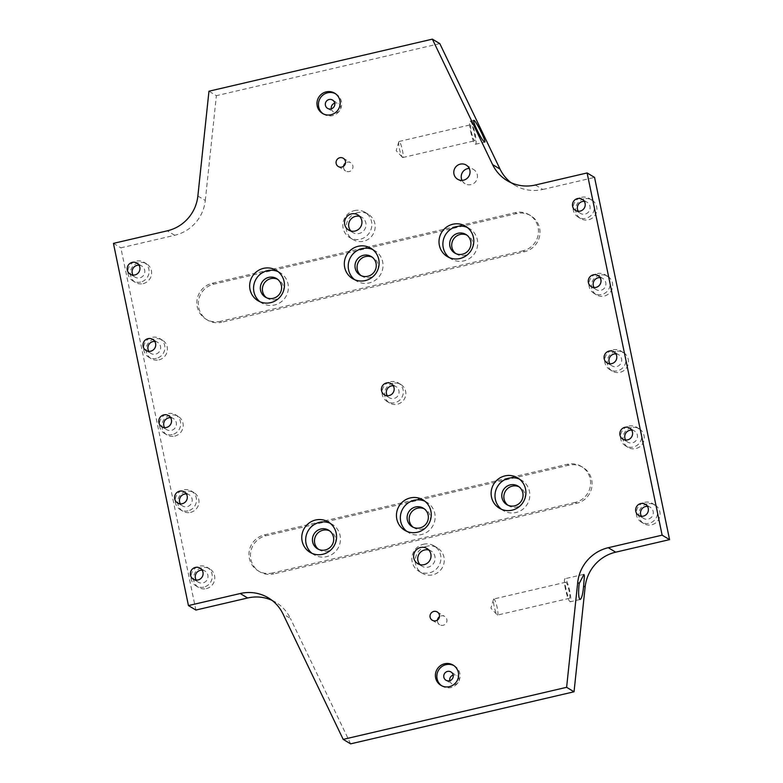 <?xml version="1.0" encoding="UTF-8"?>
<svg xmlns="http://www.w3.org/2000/svg" width="783" height="783" viewBox="0 0 783 783"><rect width="100%" height="100%" fill="white"/><g stroke="black" fill="none" stroke-linecap="round" stroke-linejoin="round"><path stroke-width="0.59" stroke-dasharray="3.92 2.94" d="M354.366 210.617A14.769 14.407 121 0 1 369.674 232.345A14.769 14.407 121 0 1 343.042 222.705A14.769 14.407 121 0 1 354.366 210.617M359.681 216.392A8.867 8.642 121 0 1 364.731 229.37A8.867 8.642 121 0 1 350.892 230.985M357.704 212.633A14.769 14.407 -59 0 0 353.055 239.588A14.769 14.407 -59 0 0 373.011 234.352A14.769 14.407 -59 0 0 357.704 212.633M423.456 544.234A14.769 14.407 121 0 1 438.764 565.962A14.769 14.407 121 0 1 412.122 556.312A14.769 14.407 121 0 1 423.456 544.234M428.761 549.999A8.867 8.642 121 0 1 433.821 562.987A8.867 8.642 121 0 1 419.982 564.602M426.794 546.24A14.769 14.407 -59 0 0 422.145 573.195A14.769 14.407 -59 0 0 442.101 567.969A14.769 14.407 -59 0 0 426.794 546.24M390.521 381.732A10.835 10.571 121 0 1 401.748 397.666A10.835 10.571 121 0 1 382.212 390.59A10.835 10.571 121 0 1 390.521 381.732M393.232 385.774A6.499 6.342 121 0 1 398.116 395.484A6.499 6.342 121 0 1 387.252 395.709M393.037 383.249A10.835 10.571 -59 0 0 389.631 403.02A10.835 10.571 -59 0 0 404.263 399.183A10.835 10.571 -59 0 0 393.037 383.249M494.122 606.091A8.251 1.321 -103.1 0 1 493.525 599.367A8.251 1.321 -103.1 0 1 493.809 598.995A8.251 1.321 -103.1 0 1 496.96 606.727A8.251 1.321 -103.1 0 1 497.548 615.056A8.251 1.321 -103.1 0 1 497.136 614.841A8.251 1.321 -103.1 0 1 494.122 606.091M565.404 588.914A11.814 1.889 -103.1 0 1 564.944 578.745A11.814 1.889 -103.1 0 1 569.466 589.824A11.814 1.889 -103.1 0 1 570.308 601.765A11.814 1.889 -103.1 0 1 565.404 588.914M566.07 589.325A8.251 1.321 -103.1 0 1 565.757 582.219A8.251 1.321 -103.1 0 1 568.908 589.961A8.251 1.321 -103.1 0 1 569.505 598.29A8.251 1.321 -103.1 0 1 566.07 589.325M272.004 600.346A39.385 38.426 121 0 1 275.841 602.362A39.385 38.426 121 0 1 290.405 618.404L282.986 613.931M350.618 743.85L290.405 618.404M197.864 196.024L205.293 200.487A39.385 38.426 121 0 1 174.726 235.292L120.866 247.839L195.877 610.055M205.293 200.487L216.382 95.683L208.963 91.22M535.357 185.013L542.785 189.476A39.385 38.426 121 0 1 514.588 185.111A39.385 38.426 121 0 1 510.996 182.654M140.637 282.095A10.835 10.571 121 0 1 129.41 266.161A10.835 10.571 121 0 1 148.946 273.238A10.835 10.571 121 0 1 140.637 282.095M139.002 265.163A6.499 6.342 121 0 1 139.766 277.896A6.499 6.342 121 0 1 133.022 275.107M143.162 283.612A10.835 10.571 -59 0 0 146.578 263.842A10.835 10.571 -59 0 0 131.936 267.678A10.835 10.571 -59 0 0 143.162 283.612M203.805 587.113A10.835 10.571 121 0 1 192.579 571.179A10.835 10.571 121 0 1 212.105 578.255A10.835 10.571 121 0 1 203.805 587.113M202.171 570.181A6.499 6.342 121 0 1 202.934 582.914A6.499 6.342 121 0 1 196.19 580.125M206.33 588.63A10.835 10.571 -59 0 0 209.736 568.859A10.835 10.571 -59 0 0 195.104 572.696A10.835 10.571 -59 0 0 206.33 588.63M186.383 493.926A6.499 6.342 121 0 1 187.147 506.66A6.499 6.342 121 0 1 180.403 503.87M188.008 510.859A10.835 10.571 121 0 1 176.782 494.925A10.835 10.571 121 0 1 196.318 502.001A10.835 10.571 121 0 1 188.008 510.859M190.533 512.376A10.835 10.571 -59 0 0 193.949 492.605A10.835 10.571 -59 0 0 179.307 496.442A10.835 10.571 -59 0 0 190.533 512.376M172.221 434.604A10.835 10.571 121 0 1 160.995 418.67A10.835 10.571 121 0 1 180.53 425.746A10.835 10.571 121 0 1 172.221 434.604M170.586 417.672A6.499 6.342 121 0 1 171.35 430.405A6.499 6.342 121 0 1 164.606 427.616M174.746 436.121A10.835 10.571 -59 0 0 178.152 416.35A10.835 10.571 -59 0 0 163.52 420.187A10.835 10.571 -59 0 0 174.746 436.121M154.799 341.417A6.499 6.342 121 0 1 155.563 354.151A6.499 6.342 121 0 1 148.819 351.361M156.424 358.35A10.835 10.571 121 0 1 145.198 342.416A10.835 10.571 121 0 1 164.733 349.492A10.835 10.571 121 0 1 156.424 358.35M158.949 359.867A10.835 10.571 -59 0 0 162.365 340.096A10.835 10.571 -59 0 0 147.723 343.933A10.835 10.571 -59 0 0 158.949 359.867M644.742 502.334A10.835 10.571 121 0 1 655.968 518.268A10.835 10.571 121 0 1 636.432 511.191A10.835 10.571 121 0 1 644.742 502.334M647.453 506.376A6.499 6.342 121 0 1 652.347 516.085A6.499 6.342 121 0 1 641.473 516.32M647.267 503.851A10.835 10.571 -59 0 0 643.851 523.621A10.835 10.571 -59 0 0 658.493 519.785A10.835 10.571 -59 0 0 647.267 503.851M628.945 426.079A10.835 10.571 121 0 1 640.171 442.013A10.835 10.571 121 0 1 620.645 434.937A10.835 10.571 121 0 1 628.945 426.079M631.656 430.121A6.499 6.342 121 0 1 636.55 439.831A6.499 6.342 121 0 1 625.676 440.066M631.47 427.596A10.835 10.571 -59 0 0 628.064 447.367A10.835 10.571 -59 0 0 642.696 443.53A10.835 10.571 -59 0 0 631.47 427.596M613.158 349.825A10.835 10.571 121 0 1 624.384 365.759A10.835 10.571 121 0 1 604.848 358.683A10.835 10.571 121 0 1 613.158 349.825M615.869 353.867A6.499 6.342 121 0 1 620.762 363.576A6.499 6.342 121 0 1 609.888 363.811M615.683 351.342A10.835 10.571 -59 0 0 612.267 371.113A10.835 10.571 -59 0 0 626.909 367.276A10.835 10.571 -59 0 0 615.683 351.342M597.36 273.57A10.835 10.571 121 0 1 608.587 289.504A10.835 10.571 121 0 1 589.061 282.428A10.835 10.571 121 0 1 597.36 273.57M600.072 277.613A6.499 6.342 121 0 1 604.965 287.322A6.499 6.342 121 0 1 594.091 287.557M599.886 275.087A10.835 10.571 -59 0 0 596.48 294.858A10.835 10.571 -59 0 0 611.112 291.022A10.835 10.571 -59 0 0 599.886 275.087M581.573 197.316A10.835 10.571 121 0 1 592.8 213.25A10.835 10.571 121 0 1 573.264 206.174A10.835 10.571 121 0 1 581.573 197.316M584.284 201.358A6.499 6.342 121 0 1 589.178 211.067A6.499 6.342 121 0 1 578.304 211.302M584.098 198.833A10.835 10.571 -59 0 0 580.683 218.604A10.835 10.571 -59 0 0 595.325 214.767A10.835 10.571 -59 0 0 584.098 198.833M524.581 251.676L523.093 250.785A19.692 19.213 -59 0 0 529.298 214.845A19.692 19.213 -59 0 0 515.194 212.653L212.252 283.26A19.692 19.213 -59 0 0 206.046 319.2A19.692 19.213 -59 0 0 220.14 321.382L221.628 322.283L524.581 251.676A19.692 19.213 -59 0 0 530.786 215.736A19.692 19.213 -59 0 0 516.682 213.544L213.73 284.151A19.692 19.213 -59 0 0 207.534 320.09A19.692 19.213 -59 0 0 221.628 322.283M576.689 503.312L575.211 502.422A19.692 19.213 -59 0 0 581.407 466.482A19.692 19.213 -59 0 0 567.313 464.29L264.36 534.897A19.692 19.213 -59 0 0 258.155 570.836A19.692 19.213 -59 0 0 272.259 573.029L273.737 573.919L576.689 503.312A19.692 19.213 -59 0 0 582.895 467.373A19.692 19.213 -59 0 0 568.801 465.19L265.848 535.787A19.692 19.213 -59 0 0 259.643 571.727A19.692 19.213 -59 0 0 273.737 573.919M439.811 43.613L216.382 95.683M542.785 189.476L594.551 177.418M343.522 166.299A4.845 4.727 -59 0 0 352.281 169.314A4.845 4.727 -59 0 0 345.518 162.991M331.326 108.808A4.845 4.727 -59 0 0 340.037 110.217A4.845 4.727 -59 0 0 334.723 103.17M462.029 180.364A8.27 8.065 -59 0 0 476.25 180.785A8.27 8.065 -59 0 0 469.223 168.404M449.765 680.721A4.845 4.727 -59 0 0 458.476 682.12A4.845 4.727 -59 0 0 453.151 675.083M437.482 620.009A4.845 4.727 -59 0 0 446.241 623.023A4.845 4.727 -59 0 0 439.478 616.701M113.437 243.376L120.866 247.839M399.369 148.564A8.251 1.321 76.9 0 0 402.384 157.314A8.251 1.321 76.9 0 0 402.805 157.53A8.251 1.321 76.9 0 0 402.208 149.201A8.251 1.321 76.9 0 0 399.056 141.469A8.251 1.321 76.9 0 0 398.782 141.84A8.251 1.321 76.9 0 0 399.369 148.564M470.652 131.387A11.814 1.889 76.9 0 0 475.565 144.238A11.814 1.889 76.9 0 0 474.713 132.298A11.814 1.889 76.9 0 0 470.201 121.218A11.814 1.889 76.9 0 0 470.652 131.387M471.327 131.798A8.251 1.321 76.9 0 0 474.752 140.764A8.251 1.321 76.9 0 0 474.165 132.435A8.251 1.321 76.9 0 0 471.004 124.693A8.251 1.321 76.9 0 0 471.327 131.798M406.739 531.314A17.725 17.295 -59 0 0 432.559 526.342A17.725 17.295 -59 0 0 424.846 501.198M413.218 527.272A10.835 10.571 -59 0 0 428.839 524.111A10.835 10.571 -59 0 0 424.308 508.823M354.621 279.678A17.725 17.295 -59 0 0 380.45 274.706A17.725 17.295 -59 0 0 372.737 249.562M361.1 275.626A10.835 10.571 -59 0 0 376.731 272.464A10.835 10.571 -59 0 0 372.199 257.186M441.671 685.761A11.814 11.53 -59 0 0 458.368 682.052A11.814 11.53 -59 0 0 453.827 665.57M323.242 113.858A11.814 11.53 -59 0 0 339.93 110.149A11.814 11.53 -59 0 0 335.388 93.666M501.404 509.253A17.725 17.295 -59 0 0 529.562 498.027A17.725 17.295 -59 0 0 519.52 479.137M507.883 505.201A10.835 10.571 -59 0 0 524.933 498.223A10.835 10.571 -59 0 0 518.982 486.762M312.065 553.375A17.725 17.295 -59 0 0 340.214 542.159A17.725 17.295 -59 0 0 330.181 523.269M318.544 549.333A10.835 10.571 -59 0 0 335.594 542.345A10.835 10.571 -59 0 0 329.643 530.884M449.295 257.617A17.725 17.295 -59 0 0 477.444 246.391A17.725 17.295 -59 0 0 467.412 227.501M455.775 253.565A10.835 10.571 -59 0 0 472.824 246.586A10.835 10.571 -59 0 0 466.874 235.115M259.956 301.739A17.725 17.295 -59 0 0 288.105 290.513A17.725 17.295 -59 0 0 278.063 271.623M266.435 297.697A10.835 10.571 -59 0 0 283.475 290.708A10.835 10.571 -59 0 0 277.525 279.247M575.211 502.422L272.259 573.029M523.093 250.785L220.14 321.382M174.726 235.292L167.298 230.828M213.73 284.151L212.252 283.26M515.194 212.653L516.682 213.544M265.848 535.787L264.36 534.897M567.313 464.29L568.801 465.19M349.717 237.572L353.055 239.588M364.937 212.262L368.284 214.268M348.68 230.055L352.761 232.512M357.811 214.865L361.893 217.322M418.797 571.189L422.145 573.195M434.027 545.868L437.374 547.885M417.76 563.672L421.851 566.129M426.901 548.482L430.983 550.938M387.105 401.493L389.631 403.02M398.273 382.936L400.798 384.453M384.433 394.838L389.337 397.784M391.138 383.699L396.041 386.645M493.525 599.367L490.912 608.137L497.136 614.841M583.511 574.419L564.944 578.745M580.232 599.455L570.308 601.765M565.757 582.219L493.809 598.995M569.505 598.29L497.548 615.056M275.841 602.362L268.412 597.889M514.588 185.111L507.159 180.638M132.885 280.891L135.41 282.409M144.052 262.325L146.578 263.842M130.213 274.226L135.116 277.182M136.917 263.088L141.811 266.044M196.044 585.909L198.569 587.426M207.211 567.342L209.736 568.859M193.381 579.244L198.285 582.2M200.076 568.106L204.98 571.061M177.584 502.989L182.488 505.945M184.289 491.851L189.192 494.807M180.256 509.655L182.782 511.172M191.424 491.088L193.949 492.605M164.469 433.4L166.985 434.917M175.627 414.833L178.152 416.35M161.797 426.735L166.701 429.691M168.502 415.597L173.395 418.553M146.01 350.481L150.904 353.436M152.705 339.342L157.608 342.298M148.672 357.146L151.197 358.663M159.84 338.579L162.365 340.096M641.326 522.104L643.851 523.621M652.493 503.538L655.019 505.055M638.664 515.439L643.557 518.385M645.358 504.301L650.262 507.247M625.539 445.85L628.064 447.367M636.706 427.283L639.231 428.8M622.867 439.185L627.77 442.131M629.571 428.047L634.475 430.993M609.742 369.596L612.267 371.113M620.909 351.029L623.434 352.546M607.079 362.93L611.973 365.876M613.774 351.792L618.678 354.738M593.954 293.341L596.48 294.858M605.122 274.774L607.647 276.291M591.282 286.676L596.186 289.622M597.987 275.538L602.89 278.484M578.157 217.087L580.683 218.604M589.325 198.52L591.85 200.037M575.495 210.421L580.399 213.368M582.19 199.283L587.093 202.229M207.534 320.09L206.046 319.2M530.786 215.736L529.298 214.845M259.643 571.727L258.155 570.836M582.895 467.373L581.407 466.482M398.782 141.84L396.169 150.61L402.384 157.314M475.565 144.238L484.687 142.114M470.201 121.218L473.774 120.386M402.805 157.53L474.752 140.764M399.056 141.469L471.004 124.693M457.654 179.238L465.073 183.711M466.179 165.066L473.607 169.529M426.882 502.246L422.977 499.897M408.609 532.616L404.703 530.277M425.365 509.381L423.329 508.147M414.197 527.938L412.161 526.714M374.763 250.599L370.868 248.26M356.49 280.98L352.595 278.64M373.256 257.734L371.211 256.511M362.089 276.301L360.043 275.078M454.58 665.99L453.093 665.09M442.395 686.241L440.917 685.35M336.142 94.077L334.664 93.187M323.966 114.328L322.479 113.437M521.547 480.175L517.651 477.836M503.273 510.555L499.378 508.216M520.039 487.31L517.994 486.086M508.872 505.877L506.826 504.653M332.207 524.307L328.312 521.958M313.934 554.687L310.039 552.338M330.7 531.442L328.654 530.208M319.533 550.009L317.487 548.775M469.438 228.538L465.542 226.199M451.165 258.919L447.269 256.57M467.931 235.673L465.885 234.45M456.763 254.24L454.717 253.007M280.099 272.67L276.193 270.321M261.825 303.041L257.92 300.701M278.582 279.805L276.546 278.572M267.414 298.362L265.378 297.139M338.315 166.564L345.734 171.027M343.306 158.264L350.725 162.727M327.558 108.357L333.499 111.93M332.55 100.058L338.491 103.63M445.997 680.261L451.938 683.833M450.988 671.961L456.929 675.543M432.275 620.273L439.694 624.736M437.266 611.973L444.685 616.436"/><path stroke-width="1.17" d="M350.892 230.985A8.867 8.642 121 0 1 359.681 216.392M351.469 213.886A8.867 8.642 121 0 1 360.65 226.913A8.867 8.642 121 0 1 344.667 221.129A8.867 8.642 121 0 1 351.469 213.886M419.982 564.602A8.867 8.642 121 0 1 428.761 549.999M420.559 547.493A8.867 8.642 121 0 1 429.74 560.53A8.867 8.642 121 0 1 413.757 554.746A8.867 8.642 121 0 1 420.559 547.493M387.252 395.709A6.499 6.342 121 0 1 393.232 385.774M386.489 382.975A6.499 6.342 121 0 1 393.223 392.537A6.499 6.342 121 0 1 381.497 388.29A6.499 6.342 121 0 1 386.489 382.975M583.609 586.066C582.914 593.827 581.789 598.29 580.232 599.455C578.686 598.78 578.255 594.209 578.95 585.762L579.234 583.433L583.912 574.468L584.392 575.975L583.609 586.066L585.136 586.976L574.037 691.78L566.618 687.317L577.707 582.513L579.234 583.433M585.136 586.976A39.385 38.426 121 0 1 615.702 552.172L608.274 547.709A39.385 38.426 -59 0 0 577.707 582.513M574.037 691.78L350.618 743.85L343.189 739.387L282.986 613.931A39.385 38.426 -59 0 0 268.412 597.889A39.385 38.426 -59 0 0 240.215 593.524L188.449 605.582L113.437 243.376L167.298 230.828A39.385 38.426 -59 0 0 197.864 196.024L208.963 91.22L432.382 39.15L439.811 43.613L500.014 169.069L492.595 164.596A39.385 38.426 -59 0 0 507.159 180.638A39.385 38.426 -59 0 0 535.357 185.013L587.123 172.945L662.134 535.161L669.563 539.624L594.551 177.418L587.123 172.945M240.215 593.524L247.643 597.987A39.385 38.426 121 0 1 272.004 600.346M510.996 182.654A39.385 38.426 121 0 1 500.014 169.069M492.595 164.596L432.382 39.15M477.004 129.909C474.322 124.184 473.245 121.013 473.774 120.386C475.32 119.447 486.752 142.212 484.687 142.114C483.258 141.41 480.703 137.338 477.004 129.909M133.022 275.107A6.499 6.342 121 0 1 139.002 265.163M134.872 274.95A6.499 6.342 121 0 1 128.128 265.398A6.499 6.342 121 0 1 139.854 269.636A6.499 6.342 121 0 1 134.872 274.95M196.19 580.125A6.499 6.342 121 0 1 202.171 570.181M198.03 579.968A6.499 6.342 121 0 1 191.297 570.415A6.499 6.342 121 0 1 203.012 574.653A6.499 6.342 121 0 1 198.03 579.968M182.243 503.714A6.499 6.342 121 0 1 175.509 494.161A6.499 6.342 121 0 1 187.225 498.399A6.499 6.342 121 0 1 182.243 503.714M180.403 503.87A6.499 6.342 121 0 1 186.383 493.926M164.606 427.616A6.499 6.342 121 0 1 170.586 417.672M166.446 427.459A6.499 6.342 121 0 1 159.712 417.907A6.499 6.342 121 0 1 171.438 422.145A6.499 6.342 121 0 1 166.446 427.459M150.659 351.205A6.499 6.342 121 0 1 143.925 341.652A6.499 6.342 121 0 1 155.641 345.89A6.499 6.342 121 0 1 150.659 351.205M148.819 351.361A6.499 6.342 121 0 1 154.799 341.417M641.473 516.32A6.499 6.342 121 0 1 647.453 506.376M640.709 503.577A6.499 6.342 121 0 1 647.443 513.139A6.499 6.342 121 0 1 635.727 508.901A6.499 6.342 121 0 1 640.709 503.577M625.676 440.066A6.499 6.342 121 0 1 631.656 430.121M624.912 427.322A6.499 6.342 121 0 1 631.656 436.885A6.499 6.342 121 0 1 619.93 432.647A6.499 6.342 121 0 1 624.912 427.322M609.888 363.811A6.499 6.342 121 0 1 615.869 353.867M609.125 351.068A6.499 6.342 121 0 1 615.859 360.63A6.499 6.342 121 0 1 604.143 356.392A6.499 6.342 121 0 1 609.125 351.068M594.091 287.557A6.499 6.342 121 0 1 600.072 277.613M593.338 274.813A6.499 6.342 121 0 1 600.072 284.376A6.499 6.342 121 0 1 588.346 280.138A6.499 6.342 121 0 1 593.338 274.813M578.304 211.302A6.499 6.342 121 0 1 584.284 201.358M577.541 198.559A6.499 6.342 121 0 1 584.275 208.121A6.499 6.342 121 0 1 572.559 203.883A6.499 6.342 121 0 1 577.541 198.559M247.643 597.987L195.877 610.055L188.449 605.582M615.702 552.172L669.563 539.624M345.518 162.991A4.845 4.727 -59 0 0 343.522 166.299M334.723 103.17A4.845 4.727 -59 0 0 331.326 108.808M469.223 168.404A8.27 8.065 -59 0 0 462.029 180.364M453.151 675.083A4.845 4.727 -59 0 0 449.765 680.721M439.478 616.701A4.845 4.727 -59 0 0 437.482 620.009M608.274 547.709L662.134 535.161M460.257 164.146A8.27 8.065 121 0 1 468.831 176.312A8.27 8.065 121 0 1 453.915 170.909A8.27 8.065 121 0 1 460.257 164.146M424.846 501.198A17.725 17.295 -59 0 0 406.739 531.314M407.326 519.863A10.835 10.571 -59 0 0 426.794 522.878A10.835 10.571 -59 0 0 411.633 508.764A10.835 10.571 -59 0 0 407.326 519.863M396.805 519.06A17.725 17.295 121 0 1 422.977 499.897A17.725 17.295 121 0 1 428.663 524.003A17.725 17.295 121 0 1 396.805 519.06M424.308 508.823A10.835 10.571 -59 0 0 413.218 527.272M372.737 249.562A17.725 17.295 -59 0 0 354.621 279.678M355.218 268.217A10.835 10.571 -59 0 0 374.685 271.241A10.835 10.571 -59 0 0 359.514 257.118A10.835 10.571 -59 0 0 355.218 268.217M344.686 267.414A17.725 17.295 121 0 1 370.868 248.26A17.725 17.295 121 0 1 376.545 272.357A17.725 17.295 121 0 1 344.686 267.414M372.199 257.186A10.835 10.571 -59 0 0 361.1 275.626M453.827 665.57A11.814 11.53 -59 0 0 441.671 685.761M447.524 671.423A4.845 4.727 -59 0 0 445.997 680.261A4.845 4.727 -59 0 0 452.535 678.548A4.845 4.727 -59 0 0 447.524 671.423M435.642 677.872A11.814 11.53 121 0 1 453.093 665.09A11.814 11.53 121 0 1 456.881 681.161A11.814 11.53 121 0 1 435.642 677.872M335.388 93.666A11.814 11.53 -59 0 0 323.242 113.858M329.085 99.519A4.845 4.727 -59 0 0 327.558 108.357A4.845 4.727 -59 0 0 334.106 106.645A4.845 4.727 -59 0 0 329.085 99.519M317.213 105.959A11.814 11.53 121 0 1 334.664 93.187A11.814 11.53 121 0 1 338.452 109.258A11.814 11.53 121 0 1 317.213 105.959M519.52 479.137A17.725 17.295 -59 0 0 501.404 509.253M514.588 505.857A10.835 10.571 -59 0 0 517.994 486.086A10.835 10.571 -59 0 0 503.361 489.923A10.835 10.571 -59 0 0 514.588 505.857M512.072 510.183A17.725 17.295 121 0 1 493.701 484.109A17.725 17.295 121 0 1 525.657 495.678A17.725 17.295 121 0 1 512.072 510.183M518.982 486.762A10.835 10.571 -59 0 0 507.883 505.201M330.181 523.269A17.725 17.295 -59 0 0 312.065 553.375M325.239 549.979A10.835 10.571 -59 0 0 328.654 530.208A10.835 10.571 -59 0 0 314.012 534.045A10.835 10.571 -59 0 0 325.239 549.979M322.723 554.305A17.725 17.295 121 0 1 304.352 528.241A17.725 17.295 121 0 1 336.318 539.81A17.725 17.295 121 0 1 322.723 554.305M329.643 530.884A10.835 10.571 -59 0 0 318.544 549.333M467.412 227.501A17.725 17.295 -59 0 0 449.295 257.617M462.469 254.211A10.835 10.571 -59 0 0 465.885 234.45A10.835 10.571 -59 0 0 451.243 238.277A10.835 10.571 -59 0 0 462.469 254.211M459.954 258.537A17.725 17.295 121 0 1 441.583 232.473A17.725 17.295 121 0 1 473.549 244.042A17.725 17.295 121 0 1 459.954 258.537M466.874 235.115A10.835 10.571 -59 0 0 455.775 253.565M278.063 271.623A17.725 17.295 -59 0 0 259.956 301.739M273.13 298.343A10.835 10.571 -59 0 0 276.546 278.572A10.835 10.571 -59 0 0 261.904 282.409A10.835 10.571 -59 0 0 273.13 298.343M270.615 302.669A17.725 17.295 121 0 1 252.243 276.595A17.725 17.295 121 0 1 284.209 288.173A17.725 17.295 121 0 1 270.615 302.669M277.525 279.247A10.835 10.571 -59 0 0 266.435 297.697M339.842 157.726A4.845 4.727 121 0 1 344.853 164.841A4.845 4.727 121 0 1 336.122 161.68A4.845 4.727 121 0 1 339.842 157.726M433.792 611.435A4.845 4.727 121 0 1 438.813 618.56A4.845 4.727 121 0 1 430.082 615.399A4.845 4.727 121 0 1 433.792 611.435M343.189 739.387L566.618 687.317"/></g></svg>
